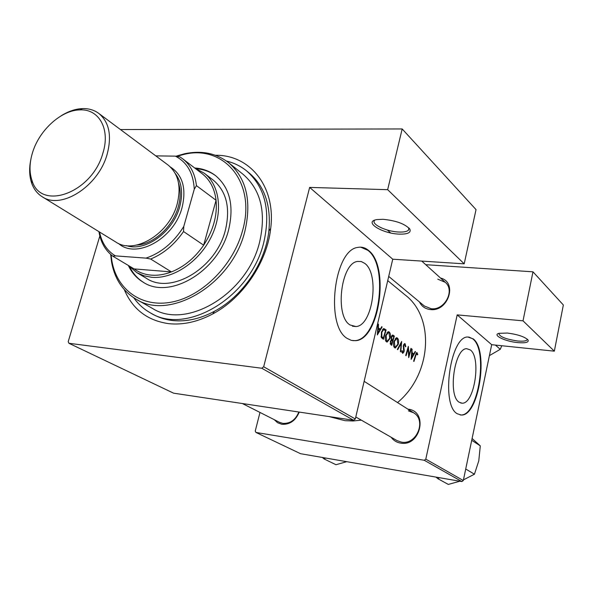 <?xml version="1.0" encoding="UTF-8"?>
<svg xmlns="http://www.w3.org/2000/svg" width="593" height="593" viewBox="0 0 593 593"><rect width="100%" height="100%" fill="white"/><g stroke="black" fill="none" stroke-linecap="round" stroke-linejoin="round"><path stroke-width="0.89" d="M507.386 333.051C517.926 334.452 524.82 336.78 528.089 340.041C528.941 342.369 525.524 343.221 517.845 342.613C505.236 341.509 491.931 335.045 498.958 333.325L507.386 333.051M498.817 333.362C499.321 336.624 505.599 339.166 517.667 340.997C522.885 341.464 526.035 341.086 527.118 339.863L527.266 339.144L527.118 339.863M382.967 219.291C396.22 220.618 405.197 223.932 409.882 229.232C411.179 232.701 407.606 234.331 399.171 234.116C381.818 233.59 363.027 221.597 376.94 219.58L382.967 219.291M374.872 220.099L374.709 220.255C370.425 223.976 386.288 231.618 398.859 232.026C403.766 232.234 406.976 231.611 408.481 230.143L408.844 227.897M459.167 402.232L462.14 403.196C474.444 404.078 481.479 357.631 470.316 349.929L466.684 348.699C454.423 348.098 447.656 395.805 459.167 402.232M457.21 413.736L461.265 415.033C478.892 416.368 489.032 350.255 473.17 338.855L467.766 337.002C450.228 336.238 440.636 404.937 457.21 413.736M460.049 414.93L460.783 414.967C478.418 416.301 488.565 350.204 472.688 338.803L468.833 336.987M350.026 324.957L355.985 326.565C372.76 325.809 379.883 274.151 364.806 263.418L361.3 261.543L357.542 261.439C340.886 263.01 334.563 316.054 350.026 324.957M347.335 338.507L351.315 340.367L355.459 340.693C379.52 339.841 389.927 266.301 368.483 250.394C365.147 247.6 361.545 246.614 357.683 247.437C333.866 249.979 325.105 326.343 347.335 338.507M352.753 340.656L354.918 340.634C378.986 339.782 389.393 266.264 367.942 250.365L360.67 247.155M299.25 412.083C295.588 420.696 289.777 424.758 281.816 424.284L277.568 422.72L274.225 419.644M242.367 403.522L279.562 422.349L282.742 423.365C290.133 423.802 295.499 420.022 298.85 412.024M407.917 409.17L408.095 409.192C428.524 411.097 420.659 447.129 400.512 443.097C396.598 442.415 393.478 440.466 391.15 437.241M355.785 416.968L396.91 440.547L401.357 442.104C416.59 445.365 426.93 420.207 413.514 412.728L408.347 410.83M440.503 278.028C457.84 282.075 448.352 312.007 430.377 309.546C425.263 308.938 421.623 306.403 419.451 301.933M388.711 276.405L424.314 305.973L431.17 308.731C444.631 310.65 455.342 290.392 445.202 282.268L437.775 279.177M215.385 155.262L215.696 155.262C250.053 154.862 276.079 186.713 270.69 228.498C267.102 262.269 242.811 298.086 212.776 313.912C197.669 321.903 182.985 325.149 168.716 323.659C147.435 320.613 132.624 309.272 124.293 289.629M133.796 297.797C138.206 304.09 143.714 309.101 150.326 312.83L153.15 314.401C159.087 317.7 165.64 319.753 172.808 320.554C186.291 321.932 200.137 318.856 214.355 311.318C242.641 296.396 265.471 262.736 268.874 230.929C271.201 205.482 264.604 186.143 249.082 172.911L246.577 170.873C240.669 166.107 233.976 162.838 226.496 161.074M329.011 416.56L345.03 420.689L353.109 420.971L361.345 420.155M397.532 402.565C431.889 374.05 434.884 317.322 405.204 295.003L387.726 280.622M417.798 354.362L416.775 352.538L415.478 355.148L413.632 361.189L413.973 361.433L415.797 355.489L416.723 353.51L417.435 354.903L417.798 354.362L417.264 354.303M415.137 351.456L413.855 353.91L412.12 352.635L411.89 349.047L411.134 359.38L415.508 351.731L415.137 351.456M405.086 343.725L404.648 343.592L403.366 345.371L403.625 351.656L402.662 352.383L402.276 350.663L401.772 350.989L402.691 353.406L403.989 351.871L404.204 350.33L403.714 345.645L404.871 344.666L405.36 346.823L405.805 346.608L405.086 343.725L404.419 343.658M400.764 351.886L401.676 341.479L397.332 349.403L397.725 349.685L401.231 343.443L400.386 351.612L400.764 351.886M390.112 338.418C390.802 335.356 390.498 333.199 389.201 331.947L388.333 331.68L385.739 335.267C384.924 338.381 385.139 340.545 386.369 341.776L387.199 342.028L390.112 338.418L389.675 338.373M383.375 339.315L386.11 329.938L383.708 328.566L381.462 331.984L381.299 337.387L383.375 339.315M381.707 326.676L380.298 329.234L378.364 327.81L378.497 324.297L378.082 323.986L377.333 334.941L382.122 326.988L381.707 326.676M391.669 345.311L394.36 336.053L392.648 335.03L391.298 336.913L391.417 339.871L390.335 341.494L390.869 344.733L391.669 345.311M398.244 344.37C398.919 341.353 398.629 339.226 397.362 338.003L396.539 337.743L393.989 341.309C393.189 344.377 393.389 346.512 394.59 347.713L395.375 347.95L398.244 344.37L397.821 344.325M408.71 357.631L411.297 348.61L410.956 348.35L409.014 355.444L408.325 346.401L405.716 355.466L406.072 355.718L408.214 348.595L408.71 357.631M259.986 412.439L255.242 431.059L255.968 432.453L300.54 453.697L461.873 481.575L424.262 460.272L425.796 459.138L457.188 314.883L491.693 344.696L554.336 351.167L563.35 304.987L532.981 271.816L425.752 264.693M425.796 459.138L463.318 480.523L491.693 344.696M68.921 343.28L173.571 393.174L353.621 420.267L261.787 368.246L68.921 343.28L68.21 341.635L99.832 236.014M255.968 432.453L424.262 460.272M554.336 351.167L523.019 320.828L457.188 314.883M523.019 320.828L532.981 271.816M463.318 480.523L461.873 481.575M261.787 368.246L263.677 366.756L309.65 187.41L387.659 189.678L402.173 128.948L476.038 209.618L464.193 263.833L392.744 259.208L309.65 187.41M263.677 366.756L355.318 418.977L392.744 259.208M120.446 129.548L402.173 128.948M355.318 418.977L353.621 420.267M387.659 189.678L464.193 263.833M378.075 324.26L378.497 324.297M377.934 327.766L378.364 327.81M378.453 329.048L380.298 329.234M381.573 326.928L382.122 326.988M377.941 333.088L378.297 328.93L379.824 330.049L377.941 333.088L377.496 333.044M377.86 328.885L378.297 328.93M384.19 329.745L386.11 329.938M385.509 330.627L383.33 338.084L381.825 336.661L381.84 332.265L383.649 329.634L385.509 330.627M381.633 337.899L383.33 338.084M381.032 336.579L381.825 336.661M381.395 332.221L381.84 332.265M382.537 329.5L383.767 329.626M387.889 331.813L389.201 331.947M386.688 340.812L386.117 335.542L388.245 332.688L388.993 332.918L389.742 338.151L387.392 341.019L385.583 340.693M385.672 335.497L386.117 335.542M391.743 335.779L394.36 336.053M392.336 335.141L393.255 335.238M391.625 344.096L390.713 341.746L391.617 340.649L392.573 341.138L391.625 344.096L390.224 343.947M390.135 343.629L391.128 343.732M390.276 341.701L390.713 341.746M392.855 340.182L391.877 339.337L391.662 337.18L392.529 336.046L393.767 336.735L392.855 340.182L391.195 340.011M391.195 339.263L391.877 339.337M391.239 337.135L391.662 337.18M396.109 337.869L397.362 338.003M394.901 346.764L394.352 341.575L396.45 338.744L397.162 338.966L397.888 344.11L395.568 346.957L393.819 346.646M393.922 341.531L394.352 341.575M400.735 343.391L401.231 343.443M405.353 346.557L405.805 346.608M403.314 345.6L403.714 345.645M403.196 346.601L403.618 346.646M403.737 350.278L404.204 350.33M403.559 351.827L403.989 351.871M401.832 352.294L402.662 352.383M410.905 348.565L411.297 348.61M407.806 348.551L408.214 348.595M408.599 355.4L409.014 355.444M411.883 349.277L412.268 349.321M411.735 352.59L412.12 352.635M412.076 353.71L413.855 353.91M415.026 351.671L415.508 351.731M411.698 357.616L412.053 353.695L413.417 354.696L411.297 357.572M411.661 353.65L412.053 353.695M416.582 352.598L417.124 352.657M128.34 265.456C131.735 272.728 136.709 278.325 143.269 282.253C169.813 300.051 218.676 270.971 228.661 229.639C234.22 205.771 229.854 187.766 215.563 175.632C209.551 171.036 202.591 168.494 194.682 167.989M216 175.98C210.307 171.755 203.77 169.346 196.394 168.731M111.099 254.805L111.832 260.586C116.665 289.718 141.764 308.204 172.237 301.985C202.665 295.959 233.501 264.893 242.619 230.395C256.443 182.333 223.769 144.292 183.8 154.439L176.692 156.359M175.899 156.226L184.846 153.691C201.731 150.244 216.341 153.246 228.653 162.704C246.399 178.211 251.817 201.012 244.909 231.122C232.337 283.943 170.117 321.243 136.116 299.198C122.773 291.252 114.575 278.799 111.528 261.832L110.669 254.427M136.116 299.198L152.401 308.382C186.209 330.249 247.503 293.854 259.652 241.929C266.324 212.331 260.846 189.834 243.219 174.446L228.653 162.704M150.326 312.83C186.158 335.779 251.017 297.182 263.841 242.181C270.853 210.938 265.101 187.173 246.577 170.873M194.941 168.19L204.222 173.186L213.206 180.094C226.504 191.302 230.581 207.958 225.414 230.054C216.178 268.199 171.036 294.988 146.545 278.413L136.805 272.624L128.444 265.516M129.771 266.998C133.069 273.625 137.732 278.806 143.758 282.535M435.959 477.098L437.864 478.699L448.315 484.422L459.827 481.227M437.864 478.699L439.435 477.699M465.72 469.026L474.437 474.2L463.452 479.87M471.724 440.273L480.293 445.877L478.773 460.865L474.437 474.2M472.095 438.494L480.293 445.877M322.384 457.477L324.134 458.975L325.468 458.011M324.134 458.975L335.972 464.719L346.742 461.68M495.422 345.082L500.27 349.292L489.403 355.63M501.782 345.734L500.27 349.292M204.222 173.186C220.047 185.142 223.361 212.828 210.982 237.467C198.729 262.143 172.874 279.251 151.756 277.309L143.884 275.775L136.805 272.624M150.659 259.03L145.989 258.125C161.259 252.907 173.853 242.352 183.778 226.459L183.526 231.522C174.498 244.561 163.549 253.73 150.659 259.03L171.436 271.913L134.137 268.918C139.051 272.491 144.751 274.566 151.23 275.137C157.731 275.663 164.469 274.589 171.436 271.913C184.112 266.813 194.86 257.896 203.658 245.183L216.067 200.271C214.622 188.7 210.011 179.864 202.228 173.771L182.614 158.754C190.457 164.891 195.06 173.853 196.439 185.631L194.267 189.234C193.37 173.223 187.062 162.193 175.358 156.137L155.789 155.877M183.526 231.522L203.658 245.183C213.324 230.343 217.461 215.37 216.067 200.271L196.439 185.631M175.358 156.137L179.953 156.923L182.614 158.754M99.535 232.019L99.676 232.693C101.981 243.145 107.214 250.876 115.39 255.879L145.989 258.125M115.39 255.879L112.915 256.243C105.969 250.995 101.455 243.619 99.387 234.102L98.927 231.648M134.137 268.918L112.915 256.243M183.778 226.459L194.267 189.234M32.63 152.297C29.361 162.786 29.153 172.185 32 180.487C40.761 211.479 92.182 192.933 102.893 153.142C110.572 129.163 98.994 108.689 79.847 109.898C61.331 110.135 39.442 129.986 32.63 152.297M60.797 116.028C68.099 111.373 75.333 108.897 82.494 108.593C88.72 108.415 94.131 110.001 98.72 113.359C109.253 122.106 112.033 135.819 107.074 154.491C98.305 186.417 61.072 210.055 42.199 196.743C37.381 193.726 33.905 189.286 31.77 183.437C29.398 176.67 29.02 169.027 30.643 160.525M126.472 245.635C145.166 252.195 173.149 232.078 179.716 206.72C183.237 193.207 181.769 182.162 175.328 173.579M170.384 166.989C182.666 174.979 186.573 188.478 182.081 207.468C174.223 238.757 136.227 259.638 118.526 243.478M178.597 183.311C180.769 190.346 180.687 198.129 178.33 206.66C172.993 226.6 153.698 244.272 136.724 245.072M98.72 113.359L168.056 165.024C178.419 173.579 181.458 186.573 177.166 203.999C169.583 233.775 134.441 255.034 115.835 242.048L42.199 196.743M383.152 328.811L384.813 328.982M381.484 337.706L383.034 337.869M391.402 339.878L392.61 340.004M403.388 348.565L403.929 348.625M415.396 355.444L415.797 355.489M409.222 228.305L409.882 229.232M408.94 228.172L408.481 230.143M460.724 403.01L462.14 403.196M460.783 414.967L461.265 415.033M352.45 326.209L355.985 326.565M354.918 340.634L355.459 340.693M268.874 230.929L270.69 228.498M214.355 311.318L212.776 313.912M383.649 329.634L382.522 329.515M387.192 342.028L386.769 341.976M388.245 332.688L387.021 332.562M387.021 340.982L385.643 340.834M391.617 340.649L390.743 340.56M392.529 336.038L391.647 335.949M395.368 347.95L394.975 347.906M396.45 338.744L395.257 338.618M395.22 346.92L393.871 346.772M404.545 344.563L403.692 344.474M402.81 352.457L401.839 352.346M416.723 353.51L415.99 353.428M111.832 260.586L111.528 261.832M183.8 154.439L184.846 153.691M364.139 381.321L413.514 412.728M99.676 232.693L99.387 234.102M32 180.487L31.77 183.437M79.847 109.898L82.494 108.593M445.202 282.268L421.756 261.083M390.602 232.938L387.407 230.054"/></g></svg>
